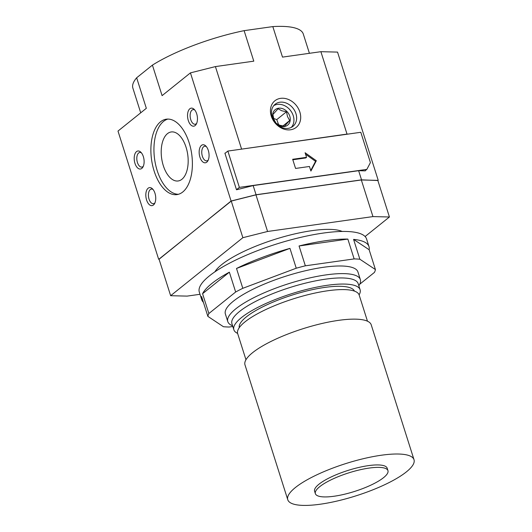 <?xml version="1.0" encoding="UTF-8"?>
<svg xmlns="http://www.w3.org/2000/svg" width="532" height="532" viewBox="0 0 532 532"><rect width="100%" height="100%" fill="white"/><g stroke="black" fill="none" stroke-linecap="round" stroke-linejoin="round"><path stroke-width="0.8" d="M299.862 112.046A17.051 13.765 -128.8 0 1 290.558 129.781A17.051 13.765 -128.8 0 1 271.273 116.082A17.051 13.765 -128.8 0 1 280.583 98.354A17.051 13.765 -128.8 0 1 299.862 112.046M272.165 116.967A14.178 11.445 51.2 0 0 292.933 126.343A14.178 11.445 51.2 0 0 295.938 113.609A14.178 11.445 51.2 0 0 275.17 104.232A14.178 11.445 51.2 0 0 272.165 116.967M201.448 145.389A9.104 4.848 82 0 1 205.665 145.861A9.104 4.848 82 0 1 207.799 160.957A9.104 4.848 82 0 1 206.775 162.167A9.104 4.848 82 0 1 199.919 157.146A9.104 4.848 82 0 1 201.448 145.389M206.369 146.619A7.381 3.93 -98 0 0 204.74 146.234A7.381 3.93 -98 0 0 203.616 146.739A7.381 3.93 -98 0 0 202.087 155.204A7.381 3.93 -98 0 0 206.802 160.85A7.381 3.93 -98 0 0 207.932 160.345A7.381 3.93 -98 0 0 208.265 160.039M148.115 188.235A9.104 4.848 82 0 1 152.332 188.707A9.104 4.848 82 0 1 154.466 203.803A9.104 4.848 82 0 1 153.435 205.013A9.104 4.848 82 0 1 146.586 199.992A9.104 4.848 82 0 1 148.115 188.235M153.036 189.465A7.381 3.93 -98 0 0 151.407 189.079A7.381 3.93 -98 0 0 150.283 189.585A7.381 3.93 -98 0 0 148.754 198.05A7.381 3.93 -98 0 0 153.469 203.696A7.381 3.93 -98 0 0 154.599 203.191A7.381 3.93 -98 0 0 154.932 202.885M136.498 151.62A9.104 4.848 82 0 1 140.714 152.085A9.104 4.848 82 0 1 142.849 167.188A9.104 4.848 82 0 1 141.825 168.398A9.104 4.848 82 0 1 134.968 163.377A9.104 4.848 82 0 1 136.498 151.62M141.419 152.844A7.381 3.93 -98 0 0 139.79 152.465A7.381 3.93 -98 0 0 138.666 152.97A7.381 3.93 -98 0 0 137.136 161.435A7.381 3.93 -98 0 0 141.858 167.081A7.381 3.93 -98 0 0 142.982 166.576A7.381 3.93 -98 0 0 143.314 166.263M189.831 108.774A9.104 4.848 82 0 1 194.054 109.24A9.104 4.848 82 0 1 196.182 124.342A9.104 4.848 82 0 1 195.158 125.552A9.104 4.848 82 0 1 188.308 120.531A9.104 4.848 82 0 1 189.831 108.774M194.752 109.998A7.381 3.93 -98 0 0 193.123 109.619A7.381 3.93 -98 0 0 191.999 110.124A7.381 3.93 -98 0 0 190.469 118.589A7.381 3.93 -98 0 0 195.191 124.235A7.381 3.93 -98 0 0 196.315 123.73A7.381 3.93 -98 0 0 196.647 123.417M160.504 121.801A38.078 20.263 82 0 1 166.31 119.188A38.078 20.263 82 0 1 190.655 148.335A38.078 20.263 82 0 1 182.769 191.986A38.078 20.263 82 0 1 176.963 194.599A38.078 20.263 82 0 1 152.618 165.452A38.078 20.263 82 0 1 160.504 121.801M167.853 119.082A38.078 20.263 -98 0 0 163.557 121.369A38.078 20.263 -98 0 0 155.371 163.61A38.078 20.263 -98 0 0 178.473 194.273M181.924 179.271A24.751 13.174 -98 0 0 187.051 150.902A24.751 13.174 -98 0 0 171.231 131.956A24.751 13.174 -98 0 0 167.454 133.652A24.751 13.174 -98 0 0 162.327 162.027A24.751 13.174 -98 0 0 178.154 180.966A24.751 13.174 -98 0 0 181.924 179.271M214.868 271.852A69.532 17.762 -17.6 0 1 221.744 264.584A69.532 17.762 -17.6 0 1 284.687 236.454A69.532 17.762 -17.6 0 1 342.222 231.46M358.847 285.797L359.413 284.793A69.532 17.762 162.4 0 0 360.344 279.573A69.532 17.762 162.4 0 0 307.968 278.342A69.532 17.762 162.4 0 0 235.782 308.833A69.532 17.762 162.4 0 0 227.796 321.621A69.532 17.762 162.4 0 0 231.566 325.345L232.604 325.843M359.113 294.861A66.221 16.918 162.4 0 0 360.098 289.727L358.156 283.623A66.221 16.918 162.4 0 0 308.274 282.452A66.221 16.918 162.4 0 0 239.526 311.486A66.221 16.918 162.4 0 0 231.919 323.669L233.854 329.774A66.221 16.918 162.4 0 0 237.611 333.398M360.098 289.727A66.221 16.918 162.4 0 0 310.216 288.557A66.221 16.918 162.4 0 0 241.462 317.591A66.221 16.918 162.4 0 0 233.854 329.774M354.432 291.11A60.429 15.435 162.4 0 0 308.334 290.578A60.429 15.435 162.4 0 0 246.316 316.906A60.429 15.435 162.4 0 0 239.274 327.646M367.472 321.195L359.18 295.054A63.74 16.279 162.4 0 0 311.167 293.923A63.74 16.279 162.4 0 0 244.993 321.873A63.74 16.279 162.4 0 0 237.671 333.604L245.964 359.738M414.009 459.688L371.223 324.819A66.221 16.918 162.4 0 0 321.341 323.642A66.221 16.918 162.4 0 0 252.594 352.683A66.221 16.918 162.4 0 0 244.986 364.866L287.765 499.734A66.221 16.918 162.4 0 0 337.647 500.911A66.221 16.918 162.4 0 0 406.401 471.871A66.221 16.918 162.4 0 0 414.009 459.688A66.221 16.918 162.4 0 0 364.127 458.511A66.221 16.918 162.4 0 0 295.373 487.551A66.221 16.918 162.4 0 0 287.765 499.734M387.954 470.64L387.183 468.2A38.078 9.729 162.4 0 0 358.502 467.522A38.078 9.729 162.4 0 0 318.967 484.22A38.078 9.729 162.4 0 0 314.592 491.222L315.37 493.663A38.078 9.729 162.4 0 0 344.051 494.341A38.078 9.729 162.4 0 0 383.579 477.643A38.078 9.729 162.4 0 0 387.954 470.64A38.078 9.729 162.4 0 0 359.273 469.962A38.078 9.729 162.4 0 0 319.745 486.66A38.078 9.729 162.4 0 0 315.37 493.663M306.545 157.332L305.095 152.75L316.321 160.731L310.901 171.058L309.451 166.483L295.573 168.445L292.667 159.287L306.545 157.332L305.78 157.944L292.819 159.773M316.321 160.731L315.562 161.342L310.735 170.539M305.567 154.24L315.562 161.342M159.075 259.237L231.088 201.03L256.065 194.745L361.541 179.849L377.86 180.521M200.019 294.289L187.118 296.111L170.646 295.712L159.028 259.097L231.26 201.076L255.958 194.858L361.334 179.976L377.813 180.375L389.424 216.99L365.092 236.541M309.411 53.313L303.3 34.035A89.396 22.836 162.4 0 0 272.823 26.6L244.115 30.657L253.791 61.167L215.413 66.586L190.436 72.871L231.088 201.03M190.436 72.871L162.094 95.64L152.418 65.123L136.651 77.785A89.396 22.836 162.4 0 0 132.874 88.099L140.714 112.817M158.642 259.224L117.991 131.072L146.333 108.302L136.651 77.785M240.098 149.339L347.017 134.077L320.882 51.69L337.541 52.096L378.192 180.248M365.444 170.513L365.298 170.858L358.635 170.692L361.541 179.849M347.017 134.077L347.981 134.104M320.882 51.69L282.505 57.11L272.823 26.6M244.115 30.657A89.396 22.836 162.4 0 0 152.418 65.123M170.646 295.712L242.871 237.691L267.576 231.48L372.952 216.59L389.424 216.99M361.334 179.976L372.952 216.59M255.958 194.858L267.576 231.48M231.26 201.076L242.871 237.691M358.635 170.692L253.159 185.588L236.507 189.778L224.896 153.163L225.408 153.036M215.413 66.586L241.548 148.973M253.159 185.588L256.065 194.745M366.854 169.375L370.418 162.586L360.809 132.288L227.856 151.068L239.373 187.377L366.854 169.375L365.019 170.845M236.487 189.698L239.373 187.377M224.97 153.389L227.856 151.068M203.41 302.309A87.74 22.411 -17.6 0 1 201.721 299.669L199.3 292.035A87.74 22.411 -17.6 0 1 209.389 275.895A87.74 22.411 -17.6 0 1 300.48 237.418A87.74 22.411 -17.6 0 1 366.575 238.974L368.995 246.602A87.74 22.411 -17.6 0 1 369.142 249.734L375.432 269.571A87.74 22.411 -17.6 0 1 374.435 272.411L359.705 284.241M229.365 272.178L202.572 293.697A87.74 22.411 -17.6 0 1 211.803 283.523A87.74 22.411 -17.6 0 1 229.365 272.178L235.656 292.008A87.74 22.411 -17.6 0 1 242.805 288.304L296.244 268.214A87.74 22.411 -17.6 0 1 305.348 265.814L354.139 258.918A87.74 22.411 -17.6 0 1 359.871 259.23L375.432 269.571M236.507 268.467L289.953 248.378A87.74 22.411 -17.6 0 0 236.507 268.467L242.805 288.304M289.953 248.378L296.244 268.214M299.057 245.977L347.848 239.087A87.74 22.411 -17.6 0 0 299.057 245.977L305.348 265.814M347.848 239.087L354.139 258.918M368.995 246.602A87.74 22.411 -17.6 0 0 353.581 239.393L359.871 259.23M227.796 321.621L225.375 313.993A69.532 17.762 -17.6 0 1 233.362 301.198A69.532 17.762 -17.6 0 1 305.554 270.715A69.532 17.762 -17.6 0 1 357.93 271.945L360.344 279.573M232.817 326.502L229.159 327.02A87.74 22.411 -17.6 0 1 223.427 326.715L207.866 316.367A87.74 22.411 -17.6 0 1 208.87 313.528L235.656 292.008M201.721 299.669A87.74 22.411 -17.6 0 1 201.575 296.537L207.866 316.367M202.572 293.697L208.87 313.528M353.581 239.393L369.142 249.734M286.495 111.78L287.506 116.621L289.687 120.518L284.474 126.25L279.686 125.22L276.068 123.238L273.887 119.341L272.876 114.5L278.09 108.767L281.707 110.749L286.495 111.78L276.766 119.594L273.594 118.463M289.627 115.737A9.935 8.02 -128.8 0 1 284.773 126.456A9.935 8.02 -128.8 0 1 273.282 119.002A9.935 8.02 -128.8 0 1 278.143 108.289A9.935 8.02 -128.8 0 1 289.627 115.737M273.767 105.629A14.071 11.358 -128.8 0 1 293.032 115.058A14.071 11.358 -128.8 0 1 291.27 127.407M278.668 124.807L276.766 119.594M289.687 120.518L282.844 126.018"/></g></svg>
